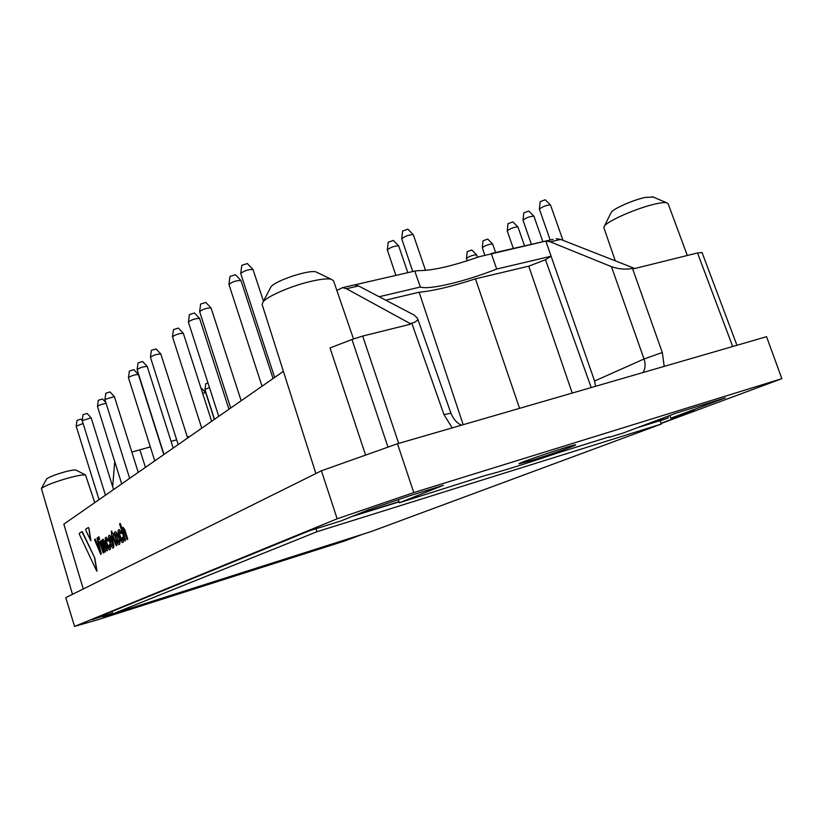 <?xml version="1.0" encoding="UTF-8"?>
<svg xmlns="http://www.w3.org/2000/svg" width="823" height="823" viewBox="0 0 823 823"><rect width="100%" height="100%" fill="white"/><g stroke="black" fill="none" stroke-linecap="round" stroke-linejoin="round"><path stroke-width="1.23" d="M122.75 537.614L122.966 538.273C123.645 541.349 123.399 542.779 122.216 542.552L120.312 539.795L118.481 533.942C117.802 530.866 118.059 529.426 119.242 529.642L121.238 532.368L120.909 533.602L121.403 533.355M119.037 529.673L121.238 532.368M121.125 532.399L121.29 533.386M121.002 533.582L119.561 531.617L119.304 533.695L122.051 540.526M119.633 531.607L119.304 533.695M119.191 533.726L121.022 539.219M120.909 539.25L121.917 540.557L122.483 537.213M122.864 537.584L123.069 538.242C123.748 541.102 123.573 542.511 122.534 542.491M109.469 544.651L109.901 545.69C110.57 548.663 110.344 550.031 109.233 549.815L107.412 547.12L105.642 541.441C104.984 538.468 105.21 537.09 106.321 537.296L108.379 540.392L107.936 541.153L106.64 539.209L106.311 541.246L108.08 546.565L109.068 547.851L109.089 544.867L110.015 545.659C110.673 548.416 110.519 549.785 109.541 549.754M106.136 537.326L108.235 539.96M108.132 539.991L107.998 541.133M106.743 539.178L106.414 541.215M106.311 541.246L108.08 546.565M107.978 546.595L108.934 547.881M124.993 540.906L119.623 524.107L120.014 523.315M120.395 523.675L122.102 529.127M120.281 523.706L122.082 529.467L122.987 527.234L124.88 529.878L127.678 538.88L126.896 539.291L123.399 529.487L122.802 531.329L125.518 540.094L125.024 540.896L125.538 540.629M122.936 527.245L124.88 529.878M124.767 529.909L127.699 539.425M123.399 529.487L122.802 531.329M122.689 531.36L125.425 540.66M111.63 531.37L112.401 533.839L113.358 533.788L113.687 535.331L112.998 535.732L115.035 542.275L116.938 544.857L116.28 545.659L111.712 535.917L111.372 530.979M111.743 531.339L112.504 533.777M113.224 533.386L113.79 535.3L113.101 535.701L116.125 543.53M116.372 543.406L117.051 544.826L116.547 545.608M104.953 552.099L101.332 540.886L101.682 540.145L102.186 540.958M101.929 540.526L102.175 541.287L102.968 539.188L104.747 541.74L107.391 550.248L106.671 550.618L103.369 541.339L102.854 543.067L105.426 551.338L105.046 552.079M102.937 539.199L104.747 541.74M104.644 541.771L107.412 550.762M103.369 541.339L102.854 543.067M102.752 543.098L105.457 551.852M88.853 528.263L90.653 540.454L85.808 530.228L85.674 529.24L88.431 527.461M88.956 528.232L90.931 540.701M96.754 571.172L79.399 534.333L79.265 533.376L81.919 531.658L94.532 557.387L96.754 571.172M82.094 531.607L82.66 532.275M82.557 532.306L94.532 557.387M94.429 557.428L95.098 559.187M94.984 559.218L97.011 571.049M385.678 300.148L419.113 292.216L463.174 424.699M519.56 408.342L475.457 278.832L528.767 266.179L545.464 259.718L551.112 256.251M398.342 499.623L399.381 502.75L486.537 475.097C494.397 473.544 527.183 463.318 557.973 452.856L608.886 436.941M496.681 269.039L491.28 253.525L545.814 241.016L551.101 256.22L496.681 269.039C464.964 281.569 429.174 290.149 420.337 287.032L379.156 296.733M553.046 239.359L479.223 256.725C452.496 266.066 432.353 270.695 418.794 270.602L414.771 271.076L420.337 287.032M702.06 252.558L697.513 252.949L634.06 268.699L633.844 268.123L632.496 268.452C625.562 269.738 618.546 269.142 611.448 266.662L550.248 241.828L545.814 241.016M556.173 238.639L560.689 239.421L633.844 268.123M660.972 423.289L694.828 410.708L670.766 418.207L725.33 397.859L676.095 413.125L623.145 433.042L609.041 437.363M305.95 552.326L341.494 540.999M144.817 603.67L115.93 613.392L103.04 617.075L112.484 613.269M399.381 502.75L443.371 485.313L409.35 495.868L368.313 509.879L340.773 521.01L309.304 530.814L91.909 619.688L112.442 613.156M531.792 460.345C549.301 454.934 576.625 445.336 575.637 444.904C576.748 443.299 516.937 463.267 518.984 463.812L531.792 460.345M211.079 582.561L243.906 572.098M363.087 534.117L344.065 541.184L98.606 619.482L74.574 626.406L337.163 518.799L413.794 492.586L781.85 378.683L661.054 423.526M74.574 626.406L65.758 597.652L321.412 470.797L397.478 443.762L766.563 336.689L781.85 378.683M670.766 418.207L669.799 415.492M283.39 371.358L63.834 524.158L83.257 588.97M365.587 455.088L330.023 347.954L351.966 339.488L362.676 336.072L398.692 443.402M410.204 323.583L346.442 288.719L342.584 287.639L414.771 271.076L354.61 284.881L358.561 285.931L414.123 315.065L417.426 318.151C418.012 320.332 416.14 322.009 411.798 323.182L410.204 323.583L410.42 324.221L362.676 336.072M337.163 518.799L321.412 470.797M397.478 443.762L413.794 492.586M342.584 287.639L336.844 290.447M131.845 452.074L150.331 446.889M171.061 441.344L176.688 439.842M187.346 436.982L190.175 436.231M112.669 486.64L114.736 461.6M611.448 266.662L644.039 358.993L594.576 381.028L551.101 256.22M419.113 292.216C433.33 290.92 452.115 286.466 475.457 278.832M72.486 594.309L41.387 488.471C45.183 485.56 54.411 482 69.091 477.813C77.794 475.509 83.267 474.562 85.51 474.964L94.779 502.627M46.479 479.233L46.644 478.935C49.174 476.959 55.275 474.593 64.945 471.846C70.685 470.345 74.327 469.738 75.86 470.015L76.158 470.17M615.295 260.85L603.866 227.683L604.473 225.996C608.002 220.687 637.99 207.674 655.736 203.888C660.859 202.746 664.449 202.355 666.517 202.705L668.081 203.6L687.318 255.48M610.892 213.064L611.345 212.159C613.793 208.486 633.463 199.886 645.15 197.427L653.246 197.078M353.499 338.911L333.5 280.694L331.155 279.213C326.762 278.359 319.036 279.316 307.956 282.094C289.068 286.826 267.29 296.475 263.103 301.835L262.105 304.428L315.888 473.544M317.297 272.567L315.898 271.888C308.79 269.543 275.242 280.715 270.962 286.836L270.232 288.225M594.576 381.028L595.533 386.306M632.496 268.452L662.309 352.511L644.039 358.993C645.746 364.116 645.407 368.622 643.03 372.521M235.429 274.697L229.967 276.466M273.061 378.549L240.964 280.53C236.489 280.406 232.477 281.703 228.928 284.419L262.023 386.224M194.475 313.018L189.413 314.571L188.416 322.153L218.733 416.356M228.959 409.237L199.598 318.46C195.473 318.408 191.749 319.581 188.416 321.999M156.082 348.931L151.381 350.392M187.665 437.98L160.824 354.003C157.028 354.013 153.562 355.094 150.434 357.223L178.19 444.574M133.871 369.702L129.386 371.05L128.46 377.716L154.755 460.88M163.798 454.594L138.387 374.558C134.777 374.609 131.464 375.627 128.46 377.613M105.889 402.632L102.515 399.001L98.338 400.266L97.464 406.459L121.711 483.873M106.136 403.445C102.237 404 99.346 404.978 97.464 406.377M201.872 388.59L201.141 388.6M214.33 419.421L205.76 392.756L202.592 393.116M528.747 211.048L523.809 212.869M542.882 241.695L533.901 216.161C529.858 216.356 526.226 217.684 522.996 220.163L531.391 244.328M545.227 199.773L540.197 201.645M562.983 240.326L550.494 204.968C546.369 205.153 542.655 206.532 539.374 209.093L550.165 240.018M407.879 229.175L402.632 231.026M425.532 270.397L413.311 234.699C409 234.74 405.132 236.098 401.717 238.783L412.786 271.539M393.343 240.429L388.199 242.229M407.817 272.67L398.661 245.861C394.433 245.912 390.647 247.229 387.304 249.832L395.894 275.407M512.883 221.901L508.048 223.63L507.246 230.965L513.336 248.464M524.58 245.892L517.924 226.932C513.974 227.127 510.414 228.424 507.246 230.821M495.621 252.538L492.699 244.102L487.71 239.071L483.06 240.779M492.617 243.999C488.811 244.194 485.364 245.429 482.278 247.723L484.737 254.955M471.816 249.986L467.238 251.622M477.505 257.342L476.589 254.811C472.865 255.007 469.491 256.21 466.466 258.422L467.238 260.788M207.962 382.88L205.688 383.899L204.948 389.618L214.494 419.308M209.443 387.489L204.948 389.546M82.207 420.43L80.993 419.123L77.033 420.337M83.092 423.516L76.179 426.191L99.048 499.654M113.574 489.541L91.188 417.889L87.073 413.434L83.051 414.679M91.137 417.827L82.187 420.615L105.447 495.199M138.233 472.381L114.397 396.645L110.056 391.943L105.807 393.24L104.912 399.546L129.664 478.348M114.346 396.573L104.922 399.453M142.616 361.523L138.038 362.943M173.19 448.051L147.214 366.461C143.531 366.502 140.167 367.542 137.112 369.589L163.983 454.461M178.385 328.068L173.468 329.611M211.645 421.294L183.344 333.356C179.363 333.336 175.741 334.467 172.491 336.761L201.738 428.186M205.812 302.411L200.637 304.057M241.16 400.75L211.048 307.967C206.83 307.895 203.024 309.098 199.629 311.598L230.707 408.023M247.353 263.545L241.777 265.366M263.463 301.146L253 269.481C248.423 269.337 244.328 270.674 240.728 273.483L274.635 377.448M667.7 416.284L668.266 417.868L640.716 426.437M399.011 501.629L354.404 515.496M660.128 420.913L668.266 417.868M351.616 516.628L399.083 501.855M637.136 427.785L660.036 420.656L661.239 424.061L371.296 531.504L112.679 613.917L111.938 611.499M112.679 613.917L316.978 531.709L316.001 528.726M316.978 531.709L661.239 424.061M95.242 539.394L100.046 551.41L97.073 538.283L97.69 537.913L101.157 553.714L100.756 554.465L94.604 539.775L95.077 539.003M95.345 539.363L99.748 550.268M97.587 537.481L101.26 553.684L100.756 554.465M98.832 536.73L99.274 539.538L98.729 536.761M98.976 537.141L99.634 539.322M100.108 541.081L103.708 552.809L103.081 552.634L99.727 541.832L100.077 541.102M100.2 541.061L103.791 552.264L103.41 552.994M117.576 534.466L118.522 537.975L116.671 539.034L118.368 542.563L118.635 539.703L119.397 540.3C120.076 543.345 119.829 544.754 118.666 544.538L116.794 541.791L114.983 535.989C114.304 532.934 114.551 531.524 115.714 531.73L117.689 534.436L118.615 537.429L116.784 539.003L118.502 542.522M115.518 531.761L117.689 534.436M119.14 539.456L119.51 540.269C120.179 543.098 120.004 544.497 118.996 544.476M116.136 537.306L117.494 536.524L116.033 533.685L116.136 537.306M116.146 533.654L116.238 537.244M111.27 544.703L109.603 539.353L110.015 537.254L112.658 543.91L112.257 545.999L111.27 544.703L109.716 539.322L109.963 537.265M112.257 545.999L111.383 544.672M111.558 537.985L113.358 543.746C113.996 546.76 113.749 548.149 112.617 547.943L110.704 545.248L108.924 539.528C108.286 536.503 108.533 535.104 109.675 535.31L111.671 537.954L113.461 543.715C114.099 546.534 113.913 547.923 112.916 547.881M109.49 535.331L111.671 537.954M572.222 393.065L528.767 266.179M550.248 241.828L560.689 239.421M697.513 252.949L732.686 346.514M664.212 366.379L662.309 352.511M411.798 323.182L443.967 414.597L452.187 427.888M351.966 339.488L387.983 447.126M346.442 288.719L358.561 285.931M139.817 449.697L145.445 467.361M443.967 414.597L450.942 413.239C453.483 419.298 457.012 423.279 461.538 425.172M591.212 387.551L545.464 259.718M270.962 286.836L263.103 301.835M315.898 271.888L331.155 279.213M611.345 212.159L604.473 225.996M652.33 196.687L666.517 202.705M46.644 478.935L41.387 488.471M75.86 470.015L85.51 474.964M417.426 318.151L450.942 413.239M702.04 252.507L736.945 345.279M229.977 276.405L228.928 284.419M235.388 274.656L240.964 280.53M194.444 312.977L199.598 318.46M151.381 350.351L150.434 357.223M156.061 348.901L160.824 354.003M133.851 369.681L138.387 374.558M201.861 388.579L205.719 392.705M523.819 212.828L522.996 220.163M528.716 211.017L533.901 216.161M540.197 201.604L539.374 209.093M545.196 199.742L550.494 204.968M402.632 230.975L401.717 238.783M407.848 229.133L413.311 234.699M388.199 242.178L387.304 249.832M393.301 240.388L398.661 245.861M512.852 221.871L517.924 226.932M483.06 240.748L482.278 247.723M467.238 251.591L466.466 258.422M471.795 249.966L476.589 254.811M77.033 420.316L76.179 426.119M83.051 414.658L82.197 420.543M138.048 362.902L137.112 369.589M142.595 361.503L147.214 366.461M173.468 329.57L172.491 336.761M178.354 328.038L183.344 333.356M200.637 304.006L199.629 311.598M205.771 302.37L211.048 307.967M241.787 265.294L240.728 273.483M247.301 263.494L253 269.481"/></g></svg>
